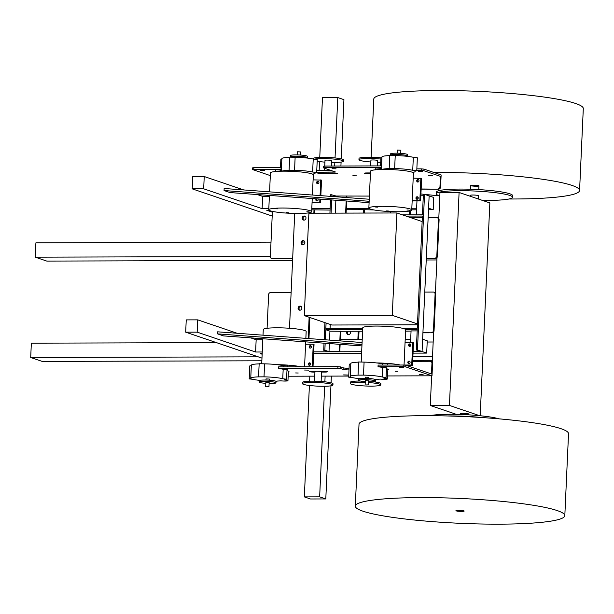 <?xml version="1.0" encoding="UTF-8"?>
<svg xmlns="http://www.w3.org/2000/svg" width="614" height="614" viewBox="0 0 614 614"><rect width="100%" height="100%" fill="white"/><g stroke="black" fill="none" stroke-linecap="round" stroke-linejoin="round"><path stroke-width="0.92" d="M369.098 202.643L230.05 192.581L224.056 190.54L369.16 201.277M416.637 208.23L411.825 208.246M368.999 208.369L346.304 208.43M330.14 208.476L311.797 208.53M268.809 208.66L262.109 208.676L203.679 188.805L192.197 188.843L272.194 216.044M272.37 212.168L266.729 210.249L269.078 210.241M313.854 213.212L314.007 209.842L330.063 210.065M363.603 213.066L363.757 209.704L373.911 209.934M411.756 209.827L416.561 209.811M428.511 209.773L433.2 209.765L428.58 208.192L429.14 195.904L422.071 351.53L413.107 351.553L422.071 351.53L417.459 349.957L424.527 194.339L423.376 194.346L422.447 214.816L402.538 214.877M369.26 199.235L224.148 188.49L224.056 190.54M203.679 188.805L204.232 176.525L192.758 176.556L192.197 188.843M257.243 194.546L262.669 196.388L262.109 208.676M204.232 176.525L243.689 189.933M369.398 196.081L336.065 196.019L336.035 196.772M330.7 196.196L328.313 196.204M269.369 196.373L262.669 196.388M433.2 209.765L433.753 197.478L424.527 194.339M362.083 342.52L217.64 331.821L217.548 333.87L361.991 344.561M410.682 339.273L405.209 339.289M362.222 339.419L340.356 339.481M324.184 339.527L321.805 339.534M262.815 339.703L256.161 339.726L255.601 352.014L197.171 332.143L185.689 332.174L261.978 358.115M426.692 353.096L427.244 340.808L422.632 339.243L422.071 351.53L426.692 353.096L413.038 353.134M185.689 332.174L186.242 319.886L197.723 319.856L237.181 333.272M250.735 337.877L256.161 339.726M361.93 345.928L223.542 335.912L217.548 333.87M361.669 351.707L313.7 351.845M262.255 351.991L255.601 352.014M262.155 354.24L260.221 353.58L262.178 353.572M313.624 353.426L361.592 353.288M197.723 319.856L197.171 332.143M422.332 217.471L410.275 217.509M406.123 216.097L422.394 216.051L417.297 328.26L402.538 328.298M330.24 324.438L330.056 328.513M362.721 328.413L325.834 328.521L326.088 323.025M335.873 200.241L335.29 213.142M336.065 196.019L330.769 194.615L330.685 196.38M331.076 213.158L331.675 199.934M331.829 196.465L331.913 194.607M413.115 351.392L420.467 351.377L416.315 349.965L417.459 349.957M405.555 329.518L417.244 329.488L416.315 349.965M340.286 340.9L340.724 331.291L329.933 331.161L325.781 329.749L362.667 329.641M340.724 331.291L362.598 331.23M405.585 331.099L411.058 331.084M417.175 330.908L411.065 330.931L410.536 342.497M329.933 331.161L329.526 340.11M329.365 343.571L329.004 351.638L324.852 350.226L325.167 343.264M325.32 339.795L325.781 329.749M329.004 351.638L339.335 351.607L328.313 351.799L323.701 350.233L324.852 350.226M330.532 199.849L329.925 213.158M324.952 322.642L324.177 339.711M324.023 343.188L323.701 350.233M417.129 197.363L417.044 199.166M416.967 200.924L416.33 214.839M423.315 195.766L420.851 195.774M410.459 344.201L410.375 346.158M346.089 213.112L346.641 201.016M346.795 197.57L346.864 196.15M345.621 213.119L346.173 200.985M346.334 197.531L346.403 195.989M339.795 351.768L340.133 344.347M339.335 351.607L339.665 344.316M339.826 340.87L340.263 331.13M417.459 324.768L331.936 325.013L304.252 315.604L392.269 315.35L396.92 212.966L308.903 213.219L304.252 315.604M422.148 221.547L396.92 212.966M417.497 323.923L392.269 315.35M309.402 385.477L304.337 496.887L319.648 496.849L324.668 386.252M324.867 381.824L325.128 376.121M334.668 166.026L334.83 162.441M335.037 157.952L337.777 97.557L343.932 99.652L341.238 158.888M319.648 496.849L325.796 498.936L310.492 498.982L304.337 496.887M341.092 162.073L340.916 166.01M331.376 376.106L331.069 382.821M330.938 385.822L325.796 498.936M337.777 97.557L322.473 97.603L319.756 157.399M319.564 161.605L319.157 170.585M309.824 376.167L309.594 381.21M412.892 356.396L432.525 356.335L433.177 342.006L427.19 342.021M216.443 342.635L31.352 343.172L30.7 357.501L42.236 361.423L261.856 360.786M30.7 357.501L258.233 356.841M432.348 360.295L412.708 360.349M304.82 242.054L302.088 242.062M271.004 242.154L35.904 242.837L35.259 257.166L46.787 261.088L292.579 260.374M35.259 257.166L270.352 256.491M436.899 259.96L426.231 259.991M438.78 218.653L439.962 192.527L459.095 192.474L449.433 405.424L479.618 415.693M480.194 415.747L489.857 202.927L459.095 192.474M431.642 375.814L430.291 405.478L456.417 414.366M430.291 405.478L449.433 405.424M437.014 257.512L435.395 293.108M433.63 331.974L432.256 362.321M499.021 418.848A38.191 4.521 -177.4 0 0 464.43 414.627A38.191 4.521 -177.4 0 0 429.6 415.693M481.207 417.497A38.191 4.521 -177.4 0 0 447.46 415.962M468.551 414.841L468.589 414.005A4.129 0.491 -177.4 0 0 468.29 413.805A4.129 0.491 -177.4 0 0 463.693 413.306A4.129 0.491 -177.4 0 0 460.339 413.629L460.3 414.465M470.531 189.227L470.7 185.528A4.129 0.491 2.6 0 1 474.845 185.221A4.129 0.491 2.6 0 1 478.951 185.904A4.129 0.491 2.6 0 1 474.799 186.203A4.129 0.491 2.6 0 1 470.7 185.528A4.129 0.491 2.6 0 1 474.054 185.198A4.129 0.491 2.6 0 1 478.651 185.704A4.129 0.491 2.6 0 1 478.951 185.904L478.782 189.603M439.808 195.912A38.191 4.521 2.6 0 1 438.979 195.643A38.191 4.521 2.6 0 1 436.232 193.809A38.191 4.521 2.6 0 1 474.584 191.023A38.191 4.521 2.6 0 1 512.529 197.271A38.191 4.521 2.6 0 1 482.19 200.325M470.217 196.25L470.255 195.352A4.129 0.491 2.6 0 1 474.399 195.052A4.129 0.491 2.6 0 1 478.506 195.728L478.352 199.02M436.232 193.809L436.301 192.174A38.191 4.521 2.6 0 1 474.66 189.388A38.191 4.521 2.6 0 1 512.606 195.636L512.529 197.271M463.885 510.863A4.129 0.491 2.6 0 1 464.184 511.063A4.129 0.491 2.6 0 1 460.039 511.362A4.129 0.491 2.6 0 1 455.933 510.687A4.129 0.491 2.6 0 1 459.287 510.364A4.129 0.491 2.6 0 1 463.885 510.863M557.259 510.595A104.864 12.418 -177.4 0 0 440.445 497.785A104.864 12.418 -177.4 0 0 355.299 506.12A104.864 12.418 -177.4 0 0 459.495 523.281A104.864 12.418 -177.4 0 0 564.819 515.63A104.864 12.418 -177.4 0 0 557.259 510.595M564.819 515.63L568.533 433.73A104.864 12.418 -177.4 0 0 560.981 428.687A104.864 12.418 -177.4 0 0 444.16 415.885A104.864 12.418 -177.4 0 0 359.021 424.213L355.299 506.12M509.006 198.99A104.864 12.418 -177.4 0 0 579.578 190.47A104.864 12.418 -177.4 0 0 572.025 185.428A104.864 12.418 -177.4 0 0 433.776 172.442M420.935 193.955A104.864 12.418 -177.4 0 0 424.312 194.339M424.635 194.377A104.864 12.418 -177.4 0 0 439.586 195.843M579.578 190.47L583.3 108.563A104.864 12.418 -177.4 0 0 575.748 103.528A104.864 12.418 -177.4 0 0 458.927 90.718A104.864 12.418 -177.4 0 0 373.788 99.054L371.148 157.238M266.668 386.674L268.97 386.605L266.668 386.674M265.67 386.452L265.854 382.353L269.155 382.507L268.97 386.605M269.109 383.489A8.466 1.005 -177.4 0 0 275.955 382.814A8.466 1.005 -177.4 0 0 267.55 381.432A8.466 1.005 -177.4 0 0 259.047 382.046A8.466 1.005 -177.4 0 0 264.189 383.205A8.466 1.005 -177.4 0 0 265.808 383.336M275.955 382.814L276.016 381.486A8.466 1.005 -177.4 0 0 267.612 380.097A8.466 1.005 -177.4 0 0 259.108 380.718L259.047 382.046M265.962 380.043L266.008 378.899L269.308 379.045L269.254 380.196M276.016 381.455L277.559 381.041A16.923 2.003 -177.4 0 0 280.759 380.826A4.751 0.56 -177.4 0 0 285.533 381.048A4.751 0.56 -177.4 0 0 287.958 380.672A4.751 0.56 -177.4 0 0 284.443 379.966A16.923 2.003 -177.4 0 0 284.574 379.736A16.923 2.003 -177.4 0 0 284.405 379.444L286.584 379.222L282.747 378.738A16.923 2.003 -177.4 0 0 264.012 376.85L258.87 376.866A16.923 2.003 -177.4 0 0 250.75 378.201A16.923 2.003 -177.4 0 0 251.149 378.661L249.184 378.892L253.214 379.368A16.923 2.003 -177.4 0 0 259.684 380.381M251.318 365.668L249.775 365.89L249.184 378.892M259.154 363.872A16.923 2.003 -177.4 0 0 251.341 365.207L250.75 378.201M300.822 366.758A21.467 2.54 -177.4 0 0 291.466 365.422A21.467 2.54 -177.4 0 0 277.229 364.678A16.923 2.003 -177.4 0 0 264.603 363.849L259.162 363.703L258.571 376.704M264.603 363.849L264.012 376.85M277.229 364.678A16.923 2.003 2.6 0 1 283.284 365.729M283.177 369.275L282.747 378.738M283.238 366.811L283.307 365.284L286.469 365.184L287.843 365.491L287.782 366.796M305.856 338.352L306.163 331.499A21.467 2.54 -177.4 0 0 293.139 328.567A21.467 2.54 -177.4 0 0 263.276 329.557L263.015 335.183M305.588 344.239L313.263 344.216L312.242 366.727M310.638 364.087A1.236 1.136 -71.2 0 0 308.412 363.718A1.236 1.136 -71.2 0 0 309.095 365.261A1.236 1.136 -71.2 0 0 310.638 364.087M311.421 346.887A1.236 1.136 -71.2 0 0 309.195 346.519A1.236 1.136 -71.2 0 0 309.87 348.061A1.236 1.136 -71.2 0 0 311.421 346.887M313.263 344.216L314.03 344.477L313.025 366.719M310.247 363.12A1.236 1.136 -71.2 0 0 309.502 365.315M311.029 345.92A1.236 1.136 -71.2 0 0 310.285 348.115M366.151 384.947L368.446 384.871L366.151 384.947M365.146 384.725L365.33 380.626L368.63 380.78L368.446 384.871M368.584 381.762A8.466 1.005 -177.4 0 0 375.438 381.087A8.466 1.005 -177.4 0 0 367.026 379.698A8.466 1.005 -177.4 0 0 358.53 380.319A8.466 1.005 -177.4 0 0 363.665 381.478A8.466 1.005 -177.4 0 0 365.284 381.609M375.438 381.087L375.499 379.751A8.466 1.005 -177.4 0 0 367.088 378.37A8.466 1.005 -177.4 0 0 358.584 378.984L358.53 380.319M365.437 378.316L365.491 377.165L368.791 377.318L368.738 378.462M375.492 379.728L377.042 379.314A16.923 2.003 -177.4 0 0 380.235 379.099A4.751 0.56 -177.4 0 0 385.009 379.322A4.751 0.56 -177.4 0 0 387.434 378.938A4.751 0.56 -177.4 0 0 383.919 378.239A16.923 2.003 -177.4 0 0 384.049 378.009A16.923 2.003 -177.4 0 0 383.888 377.71L386.06 377.487L382.23 377.011A16.923 2.003 -177.4 0 0 363.496 375.116L358.346 375.131A16.923 2.003 -177.4 0 0 350.226 376.474A16.923 2.003 -177.4 0 0 350.625 376.935L348.668 377.157L352.697 377.641A16.923 2.003 -177.4 0 0 359.167 378.654M350.801 363.941L349.251 364.163L348.668 377.157M358.63 362.145A16.923 2.003 -177.4 0 0 350.817 363.473L350.226 376.474M400.297 365.023A21.467 2.54 -177.4 0 0 390.941 363.688A21.467 2.54 -177.4 0 0 376.704 362.943A16.923 2.003 -177.4 0 0 364.087 362.122L358.637 361.976L358.046 374.97M364.087 362.122L363.496 375.116M376.704 362.943A16.923 2.003 2.6 0 1 382.768 363.995M382.66 367.548L382.23 377.011M382.714 365.077L382.783 363.557L385.945 363.45L387.319 363.764L387.265 365.061M405.063 342.512L412.738 342.489L411.718 365.008L404.043 365.031L405.639 329.772A21.467 2.54 -177.4 0 0 392.615 326.832A21.467 2.54 -177.4 0 0 362.751 327.822L361.209 361.761M410.114 362.352A1.236 1.136 -71.2 0 0 407.888 361.991A1.236 1.136 -71.2 0 0 408.571 363.534A1.236 1.136 -71.2 0 0 410.114 362.352M410.896 345.152A1.236 1.136 -71.2 0 0 408.671 344.792A1.236 1.136 -71.2 0 0 409.354 346.327A1.236 1.136 -71.2 0 0 410.896 345.152M412.738 342.489L413.506 342.75L412.485 365.276L405.961 365.292M409.722 361.393A1.236 1.136 -71.2 0 0 408.978 363.588M410.505 344.193A1.236 1.136 -71.2 0 0 409.761 346.38M411.718 365.008L412.485 365.276M297.337 154.905L297.475 151.788L300.776 151.942L300.637 155.05M290.437 156.961A8.466 1.005 2.6 0 1 290.422 156.908L290.483 155.572A8.466 1.005 2.6 0 1 298.987 154.958A8.466 1.005 2.6 0 1 307.391 156.347L307.338 157.675A8.466 1.005 2.6 0 1 306.754 158.005M290.422 156.908A8.466 1.005 2.6 0 1 298.926 156.286A8.466 1.005 2.6 0 1 307.338 157.675M297.222 157.353L300.522 157.506M269.577 191.852L270.436 172.918A21.467 2.54 2.6 0 1 272.156 172.012A21.467 2.54 2.6 0 1 281.795 171.191A16.923 2.003 2.6 0 1 289.401 170.308L294.551 170.293A16.923 2.003 2.6 0 1 312.633 172.02L316.671 172.503L314.706 172.726A16.923 2.003 2.6 0 1 315.105 173.186A16.923 2.003 2.6 0 1 312.526 174.123A21.467 2.54 2.6 0 1 313.324 174.867L312.411 195.022M312.633 172.02L313.224 159.026L317.254 159.502L316.671 172.503M294.551 170.293L295.134 157.299A16.923 2.003 2.6 0 1 313.224 159.026M289.102 170.147L289.693 157.153L295.134 157.299M281.304 171.206L281.872 158.65A16.923 2.003 2.6 0 1 289.685 157.322M280.483 167.614L280.851 159.51L281.841 159.302M281.795 171.191A21.467 2.54 2.6 0 1 312.526 174.123M306.831 211.738L309.203 211.899L306.831 211.738M286.538 212.636L288.91 212.797L286.538 212.636M275.509 171.513L275.77 169.702L280.122 170.001L280.068 171.237M274.949 208.691L277.328 208.86L274.949 208.691M270.482 208.867A21.467 2.54 2.6 0 1 294.559 208.453A21.467 2.54 2.6 0 1 311.651 211.723A21.467 2.54 2.6 0 1 290.092 213.288A21.467 2.54 2.6 0 1 268.763 209.773A21.467 2.54 2.6 0 1 270.482 208.867M313.102 179.871L321.544 180.109L320.838 195.651M320.677 199.136L320.523 202.635L312.065 202.658M318.543 181.552A1.236 1.136 -71.2 0 0 317.799 183.747M317.292 198.89A1.236 1.136 -71.2 0 0 317.016 200.947M320.777 179.848L320.063 195.59M319.902 199.082L319.748 202.374L320.523 202.635M319.748 202.374L312.073 202.397M316.632 182.527A1.236 1.136 -71.2 0 0 318.858 182.888A1.236 1.136 -71.2 0 0 318.182 181.345A1.236 1.136 -71.2 0 0 316.632 182.527M316.264 198.821A1.236 1.136 -71.2 0 0 316.601 200.893A1.236 1.136 -71.2 0 0 317.922 198.936M397.427 153.185L397.573 150.069L400.873 150.223L400.727 153.331M390.527 155.242A8.466 1.005 2.6 0 1 390.519 155.188L390.581 153.853A8.466 1.005 2.6 0 1 399.085 153.239A8.466 1.005 2.6 0 1 407.489 154.621L407.427 155.956A8.466 1.005 2.6 0 1 406.852 156.286M390.519 155.188A8.466 1.005 2.6 0 1 399.023 154.567A8.466 1.005 2.6 0 1 407.427 155.956M397.319 155.634L400.62 155.779M368.853 208.054L370.526 171.199A21.467 2.54 2.6 0 1 372.253 170.293A21.467 2.54 2.6 0 1 381.893 169.472A16.923 2.003 2.6 0 1 389.491 168.589L394.641 168.574A16.923 2.003 2.6 0 1 412.731 170.301L416.76 170.776L414.803 171.007A16.923 2.003 2.6 0 1 415.194 171.467A16.923 2.003 2.6 0 1 412.616 172.404A21.467 2.54 2.6 0 1 413.422 173.148L411.748 210.003A21.467 2.54 2.6 0 1 390.189 211.569A21.467 2.54 2.6 0 1 368.853 208.054A21.467 2.54 2.6 0 1 370.58 207.148A21.467 2.54 2.6 0 1 394.656 206.734A21.467 2.54 2.6 0 1 411.748 210.003M412.731 170.301L413.322 157.307L417.351 157.783L416.76 170.776M394.641 168.574L395.232 155.58A16.923 2.003 2.6 0 1 413.322 157.307M389.199 168.428L389.79 155.426L395.232 155.58M381.401 169.487L381.969 156.931A16.923 2.003 2.6 0 1 389.783 155.603M380.58 165.895L380.949 157.79L381.939 157.583M381.893 169.472A21.467 2.54 2.6 0 1 412.616 172.404M406.928 210.019L409.3 210.18L406.928 210.019M386.636 210.917L389.007 211.078L386.636 210.917M375.607 169.794L375.868 167.975L380.219 168.282L380.166 169.518M375.047 206.972L377.426 207.141L375.047 206.972M413.191 178.152L421.641 178.39L420.613 200.916L412.163 200.939M418.633 179.833A1.236 1.136 -71.2 0 0 417.888 182.028M417.858 197.033A1.236 1.136 -71.2 0 0 417.113 199.228M420.866 178.129L419.846 200.655L420.613 200.916M419.846 200.655L412.171 200.678M416.729 180.8A1.236 1.136 -71.2 0 0 418.955 181.168A1.236 1.136 -71.2 0 0 418.28 179.626A1.236 1.136 -71.2 0 0 416.729 180.8M415.947 198A1.236 1.136 -71.2 0 0 418.172 198.368A1.236 1.136 -71.2 0 0 417.497 196.825A1.236 1.136 -71.2 0 0 415.947 198M403.221 365.015L403.152 366.658L405.831 366.911L405.908 365.276L403.221 365.015L378.101 365.092L378.024 366.727A17.545 2.08 2.6 0 1 382.959 367.625A3.408 0.407 2.6 0 1 387.104 368.208A3.408 0.407 2.6 0 1 386.475 368.408M403.152 366.658L378.024 366.727M412.669 361.308L412.669 361.308A2.065 1.896 -71.2 0 0 412.923 361.324L430.13 361.278A2.065 1.896 108.8 0 1 431.949 363.319L431.465 373.964L432.087 374.172L405.908 365.276M337.869 368.285L278.549 368.461L278.626 366.819L337.938 366.65L337.869 368.285L340.547 368.546L340.624 366.903L337.938 366.65M340.624 366.903L343.871 368.009L343.794 369.643L346.48 369.904L346.549 368.262L343.871 368.009M346.549 368.262L349.067 368.254M343.794 369.643L340.547 368.546M308.535 370.127L304.559 370.035L308.535 370.127M423.192 374.786L419.216 374.693L423.192 374.786M314.936 372.092L313.846 372.092A3.3 0.391 2.6 0 1 309.318 371.524A3.3 0.391 2.6 0 1 311.382 371.255L322.864 371.224A3.3 0.391 2.6 0 1 327.392 371.792A3.3 0.391 2.6 0 1 325.328 372.061L321.552 372.076M327.408 368.722L323.432 368.63L327.408 368.722M403.544 367.448L399.568 367.356L403.544 367.448M347.608 375L343.633 374.916L347.608 375M286.654 369.075L284.067 369.014L286.654 369.075M386.129 367.341L383.543 367.287L386.129 367.341M397.719 371.286L395.132 371.224L397.719 371.286M298.235 373.013L295.656 372.951L298.235 373.013M286.961 370.795A5.365 0.637 2.6 0 1 288.994 371.386A5.365 0.637 2.6 0 1 288.365 371.654M278.549 368.461A17.545 2.08 2.6 0 1 283.484 369.352A3.408 0.407 2.6 0 1 287.621 369.935A3.408 0.407 2.6 0 1 286.991 370.142M348.998 369.897L346.48 369.904M386.444 369.06A5.365 0.637 2.6 0 1 388.478 369.659A5.365 0.637 2.6 0 1 387.841 369.927M431.949 363.319L432.571 363.526L432.01 375.814L405.831 366.911M288.158 376.228L314.752 376.152M321.368 376.136L348.714 376.052M387.572 375.945L432.01 375.814M267.09 328.29L268.625 294.59A2.065 1.896 108.8 0 1 270.628 292.54L291.128 292.479M435.71 294.321A2.065 1.896 -71.2 0 0 434.459 292.371L433.845 292.157A2.065 1.896 108.8 0 1 435.096 294.106L435.71 294.321L434.052 330.762L433.438 330.555L435.096 294.106M422.931 332.634L432.049 332.819A2.065 1.896 -71.2 0 0 434.052 330.762M432.049 332.819L422.923 332.842M432.571 363.526A2.065 1.896 -71.2 0 0 431.32 361.577L430.706 361.37M347.754 331.852L347.662 333.847M299.118 307.43L299.033 309.425M424.773 292.087L433.277 292.064A2.065 1.896 108.8 0 1 433.845 292.157M433.438 330.555A2.065 1.896 108.8 0 1 431.435 332.611M390.458 211.577L390.397 212.989M410.405 210.817L410.221 214.854M409.438 214.854L409.615 211.001M298.066 308.167A2.065 1.896 108.8 0 1 300.645 306.202A2.065 1.896 108.8 0 1 301.773 308.773A2.065 1.896 108.8 0 1 298.066 308.167M301.013 306.378A2.065 1.896 -71.2 0 0 299.716 310.2M301.044 242.637A2.065 1.896 108.8 0 1 303.615 240.68A2.065 1.896 108.8 0 1 304.751 243.244A2.065 1.896 108.8 0 1 301.044 242.637M303.991 240.857A2.065 1.896 -71.2 0 0 302.687 244.671M302.157 218.07A2.065 1.896 108.8 0 1 304.736 216.113A2.065 1.896 108.8 0 1 305.864 218.676A2.065 1.896 108.8 0 1 302.157 218.07M305.104 216.281A2.065 1.896 -71.2 0 0 303.807 220.104M294.712 213.442L289.501 328.26M314.007 209.842L311.735 209.85M314.775 210.103L314.637 213.204M309.901 317.522L308.942 338.583M308.167 338.529L309.134 317.261M292.663 258.563L272.171 258.624A2.065 1.896 108.8 0 1 271.595 258.532L272.217 258.74A2.065 1.896 -71.2 0 0 272.785 258.832L292.655 258.77M271.595 258.532A2.065 1.896 108.8 0 1 270.352 256.583L272.401 211.369M428.158 217.632L436.654 217.609A2.065 1.896 108.8 0 1 438.473 219.651L436.823 256.099A2.065 1.896 108.8 0 1 434.812 258.149L426.316 258.172M421.158 188.989L438.573 189.15A2.065 1.896 -71.2 0 0 440.576 187.093L439.962 186.886A2.065 1.896 108.8 0 1 437.959 188.943M440.576 187.093L441.059 176.448L440.445 176.241L439.962 186.886M426.308 258.387L435.426 258.356A2.065 1.896 -71.2 0 0 437.437 256.307L436.823 256.099M438.473 219.651L439.094 219.858L437.437 256.307M438.573 189.15L421.15 189.127M439.094 219.858A2.065 1.896 -71.2 0 0 437.843 217.909L437.229 217.701M303.216 217.333L303.124 219.328M302.096 241.901L302.004 243.896M316.678 172.227L335.497 172.012L323.739 167.96L324.883 167.699L381.094 167.53L381.171 165.895L324.952 166.056L323.662 166.225L323.586 167.86M280.114 170.262A3.408 0.407 2.6 0 1 281.35 170.162A17.545 2.08 2.6 0 1 280.759 169.571A17.545 2.08 2.6 0 1 280.997 169.249L281.074 167.614L253.851 167.691L252.561 167.86L252.484 169.502L280.997 169.249M270.313 175.612L252.484 169.502M423.998 169.111L441.128 174.944L441.059 176.579L423.921 170.753L423.998 169.111L421.311 168.858L421.242 170.5L423.921 170.753M421.242 170.5L416.776 170.508M380.204 168.543A3.408 0.407 2.6 0 1 381.447 168.443A17.545 2.08 2.6 0 1 380.857 167.852A17.545 2.08 2.6 0 1 381.094 167.53M332.097 168.727L336.073 168.819L332.097 168.727M418.372 171.36L422.348 171.444L418.372 171.36M352.835 175.781L356.811 175.865L352.835 175.781M260.681 170.362L264.657 170.454L260.681 170.362M370.411 173.777L369.091 173.785A3.3 0.391 2.6 0 1 364.562 173.217A3.3 0.391 2.6 0 1 366.635 172.948L370.449 172.933M428.411 175.558L432.386 175.65L428.411 175.558M335.382 173.877L322.427 173.915A3.3 0.391 2.6 0 1 317.898 173.348A3.3 0.391 2.6 0 1 319.963 173.079L332.918 173.041A3.3 0.391 2.6 0 1 337.447 173.608A3.3 0.391 2.6 0 1 335.382 173.877L335.413 173.156M416.852 168.873L421.311 168.858M281.043 168.282A17.545 2.08 -177.4 0 0 281.427 168.512M381.14 166.563A17.545 2.08 -177.4 0 0 381.524 166.793M316.755 170.592L331.345 170.546M332.949 385.024L333.003 383.796A15.273 1.811 -177.4 0 0 331.905 383.059A15.273 1.811 -177.4 0 0 314.882 381.194A15.273 1.811 -177.4 0 0 302.479 382.407L302.426 383.635A15.273 1.811 -177.4 0 0 317.607 386.137A15.273 1.811 -177.4 0 0 332.949 385.024A15.273 1.811 -177.4 0 0 331.844 384.287A15.273 1.811 -177.4 0 0 314.828 382.422A15.273 1.811 -177.4 0 0 302.426 383.635M321.122 381.486L321.559 371.808A3.3 0.391 -177.4 0 0 321.322 371.654A3.3 0.391 -177.4 0 0 317.645 371.247A3.3 0.391 -177.4 0 0 314.959 371.508L314.522 381.187M365.253 382.368A15.273 1.811 -177.4 0 0 350.264 383.497A15.273 1.811 -177.4 0 0 365.437 385.999A15.273 1.811 -177.4 0 0 380.78 384.886L380.841 383.658A15.273 1.811 -177.4 0 0 379.736 382.921A15.273 1.811 -177.4 0 0 372.79 381.693M360.357 381.025A15.273 1.811 -177.4 0 0 350.318 382.269L350.264 383.497M380.78 384.886A15.273 1.811 -177.4 0 0 379.682 384.149A15.273 1.811 -177.4 0 0 368.553 382.553M314.798 159.064A15.273 1.811 2.6 0 1 329.081 158.734A15.273 1.811 2.6 0 1 342.451 160.469A15.273 1.811 2.6 0 1 343.556 161.206A15.273 1.811 2.6 0 1 331.514 162.426M324.913 162.127A15.273 1.811 2.6 0 1 317.177 161.252M324.737 166.056L324.998 160.361A3.3 0.391 2.6 0 1 327.676 160.1A3.3 0.391 2.6 0 1 331.353 160.5A3.3 0.391 2.6 0 1 331.591 160.661L331.353 166.041M313.071 158.988L313.094 158.589A15.273 1.811 2.6 0 1 325.497 157.376A15.273 1.811 2.6 0 1 342.512 159.241A15.273 1.811 2.6 0 1 343.61 159.978L343.556 161.206M380.741 162.303A15.273 1.811 2.6 0 1 377.433 162.288M370.841 161.989A15.273 1.811 2.6 0 1 358.96 159.686A15.273 1.811 2.6 0 1 380.887 159.049M370.656 165.926L370.917 160.231A3.3 0.391 2.6 0 1 373.596 159.962A3.3 0.391 2.6 0 1 377.28 160.369A3.3 0.391 2.6 0 1 377.518 160.53L377.272 165.903M358.96 159.686L359.013 158.458A15.273 1.811 2.6 0 1 380.949 157.821M350.133 331.261A2.065 1.896 108.8 0 1 347.946 334.538A2.065 1.896 108.8 0 1 347.209 331.268M348.238 331.268A2.065 1.896 -71.2 0 0 348.345 334.622M363.757 209.704L346.242 209.75M364.524 209.965L364.386 213.058M359.021 331.238L358.645 339.427M357.87 339.427L358.238 331.238M325.359 371.34L325.328 372.061M313.884 371.255L313.846 372.092M272.785 258.832L272.171 258.624M434.812 258.149L435.426 258.356M334.239 171.536L334.208 172.181M324.883 167.699L324.952 166.056M253.782 169.334L253.851 167.691M322.427 173.915L322.465 173.071M369.091 173.785L369.129 172.941M287.014 369.674L286.584 379.222M288.396 371.063L287.958 380.672M262.853 338.759L261.733 363.488M305.695 341.86L304.567 366.742M386.49 367.947L386.06 377.487M387.871 369.329L387.434 378.938M315.105 173.186L315.12 172.726M280.322 171.229L280.368 170.224M311.651 211.723L312.25 198.529M268.763 209.773L269.416 195.429M415.194 171.467L415.217 171.007M380.411 169.51L380.457 168.505M324.53 170.569L324.637 168.267"/></g></svg>
